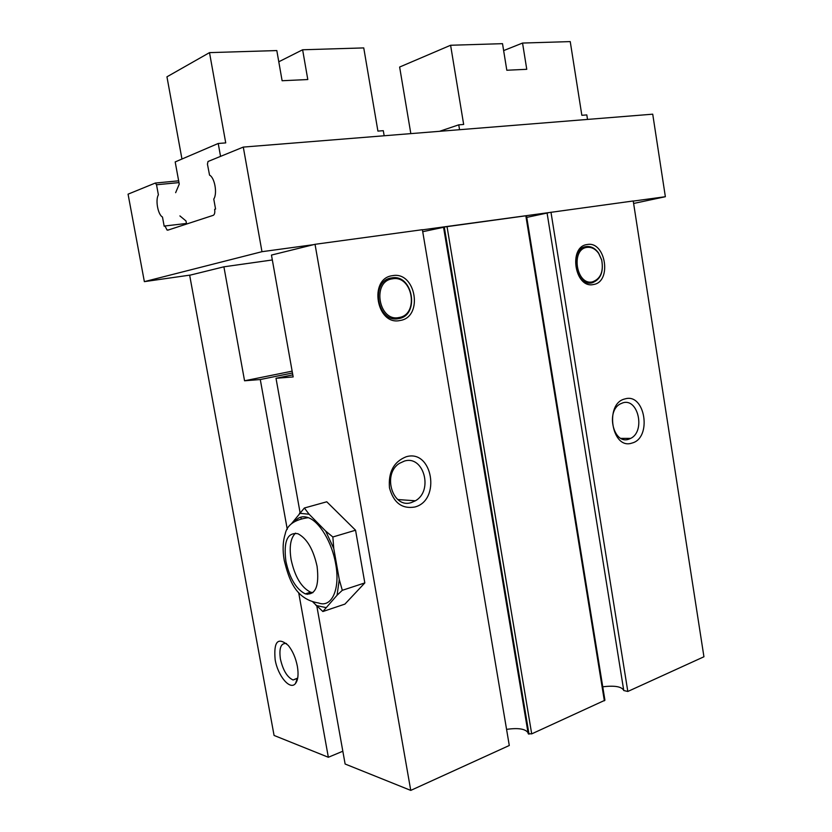 <?xml version="1.0" encoding="UTF-8"?>
<svg xmlns="http://www.w3.org/2000/svg" width="832" height="832" viewBox="0 0 832 832"><rect width="100%" height="100%" fill="white"/><g stroke="black" fill="none" stroke-linecap="round" stroke-linejoin="round"><path stroke-width="1.25" d="M291.325 523.91L304.356 508.009L309.13 514.238L325.676 531.086L332.852 536.983L355.555 530.223L364.822 582.92L344.916 604.105L322.868 611.53L313.04 602.181M304.356 508.009L326.768 501.79L355.555 530.223M332.852 536.983L333.767 548.506L339.269 579.519L342.306 590.314L337.074 595.223L322.868 611.53M342.306 590.314L364.822 582.92M315.037 244.306L410.758 790.4L509.288 745.493L422.386 229.694L315.037 244.306L271.461 255.07L293.166 376.927L276.006 378.29L300.071 512.616M300.882 517.13L301.101 518.357M316.857 606.237L345.124 764.015L410.758 790.4M292.136 371.155L244.556 380.786L223.902 266.812L189.665 275.257L274.071 735.446L328.349 757.266L342.836 751.223M292.469 372.986L260.281 379.538L244.556 380.786M276.006 378.29L292.791 374.858M549.432 212.524L633.235 200.98L703.934 656.77L627.817 691.465L623.761 690.529L547.082 213.034L549.432 212.524L422.406 229.83M602.753 686.806C614.619 685.37 621.608 686.556 623.73 690.362M443.924 227.063L526.49 215.706L604.926 700.242L531.7 733.876L528.195 733.699L443.539 227.188L528.653 734.053M506.563 729.373C518.284 727.709 525.45 728.842 528.039 732.763M313.685 244.65L261.976 251.69L144.362 281.642L190.622 275.018M272.334 259.958L223.902 266.812M633.62 203.466L665.361 196.716L633.246 201.094M261.976 251.69L243.287 147.087L652.725 114.182L665.361 196.716M587.153 244.535C605.706 240.687 612.186 281.975 593.486 284.502C574.808 289.068 568.006 246.563 587.153 244.535M625.019 398.913C645.206 392.59 652.309 438.131 631.977 443.061C611.645 450.299 604.157 403.26 625.019 398.913M550.971 212.181L627.817 691.465M526.76 217.381L547.092 213.054M422.718 231.702L443.56 227.302M392.475 275.673C415.896 270.941 423.696 317.148 400.13 320.476C376.522 326.113 368.285 278.366 392.475 275.673M406.151 456.778C432.484 448.708 441.262 500.427 414.794 507.021C401.97 509.142 393.536 502.736 389.47 487.812C388.222 472.077 393.775 461.729 406.151 456.778M411.518 502.497C392.694 509.246 381.794 473.949 399.568 463.289L404.394 461.074C423.758 454.896 433.576 490.89 415.366 500.791L411.518 502.497M260.281 379.538L287.269 529.308M298.678 592.654L328.349 757.266M275.142 659.651C277.774 675.854 290.046 690.612 295.443 683.55C298.064 680.16 298.709 674.409 297.367 666.307C295.703 657.883 292.687 650.936 288.319 645.476C277.94 636.657 273.551 641.378 275.142 659.651M243.287 147.087L208.01 161.502L207.438 164.133L209.55 175.146C214.729 177.549 217.547 193.627 213.762 199.077L215.571 209.05L214.646 209.352C215.072 212.566 214.625 214.552 213.283 215.322L167.856 230.152L167.066 230.058L164.965 225.971L164.174 226.231L162.479 217.017C157.955 214.739 155.23 199.992 158.392 194.854L156.52 184.756L155.314 183.04L128.066 194.168L144.362 281.642M186.451 223.465L164.965 225.971M178.974 182.603L156.52 184.756M178.651 180.825L155.314 183.04M286.53 643.562L286.239 643.479C280.883 643.032 278.938 648.211 280.405 659.006C282.994 670.311 287.217 677.3 293.082 679.983L297.71 678.07M398.632 318.604C377.198 323.679 369.73 280.405 391.685 277.919C412.963 273.593 420.066 315.609 398.632 318.604M392.423 278.834C412.651 274.706 419.422 314.673 399.038 317.512C378.664 322.317 371.582 281.206 392.423 278.834M628.628 439.244C613.517 444.735 605.53 411.382 620.256 403.926L622.877 402.834C638.258 397.831 645.57 431.382 630.708 438.381L628.628 439.244M591.947 282.87C574.974 286.998 568.818 248.456 586.196 246.584C590.949 246.033 595.078 248.165 598.562 253.001L601.692 259.917C603.824 272.074 600.579 279.729 591.947 282.87M586.966 247.385C591.479 246.854 595.4 248.882 598.718 253.469L601.692 260.052C603.72 271.617 600.631 278.886 592.426 281.871C576.306 285.782 570.461 249.163 586.966 247.385M337.074 595.223L339.269 579.519M306.519 593.507L307.237 594.36M308.298 517.67C294.611 519.542 286.894 525.034 285.168 534.123C282.797 541.632 282.485 550.389 284.242 560.394C288.798 578.521 294.84 599.227 318.698 603.013C331.656 608.098 340.454 589.129 335.681 563.898C332.062 542.443 319.467 521.529 308.298 517.67C303.191 515.83 298.917 516.838 295.464 520.718M315.994 605.446L325.801 607.547M333.767 548.506L325.676 531.086M309.13 514.238L299.478 513.282M317.086 566.384C313.31 549.307 306.914 538.418 297.898 533.728C287.414 532.126 283.41 541.299 285.896 561.257C289.64 578.323 296.119 589.202 305.323 593.892C315.494 595.452 319.405 586.279 317.086 566.384M295.558 533.135C290.555 537.93 289.068 546.77 291.117 559.666C294.861 576.69 301.34 587.538 310.586 592.186L312.874 592.696M175.646 192.681L179.254 184.101L175.188 161.928L218.223 143.478L225.732 142.896L209.508 52.624L276.817 50.565L282.11 80.735L307.798 79.539L302.619 49.774L363.75 47.913L377.915 131.102L383.302 130.686L384.166 135.762M181.958 159.026L166.951 76.814L209.508 52.624M218.223 143.478L220.553 156.374M278.782 61.786L302.619 49.774M186.566 224.047L185.994 220.958L179.91 215.914M503.641 50.596L522.548 43.056L526.76 69.306L506.813 70.242L502.518 43.67L450.601 45.261L463.663 124.457L458.744 124.842L459.555 129.709M587.517 119.423L586.81 114.92L581.849 115.305L570.242 41.6L522.548 43.056M410.831 133.619L399.63 67.038L450.601 45.261M439.566 131.31L458.744 124.842M525.834 215.758L604.365 700.814M447.013 226.502L531.7 733.876M444.267 226.99L529.006 734.157M528.195 733.699L443.539 227.188M397.769 499.533L415.366 500.791M167.066 230.058L168.74 229.861M297.242 678.704L295.443 683.55M293.082 679.983L297.513 678.35M620.963 438.381L630.708 438.381M305.323 593.892L310.586 592.186"/></g></svg>
